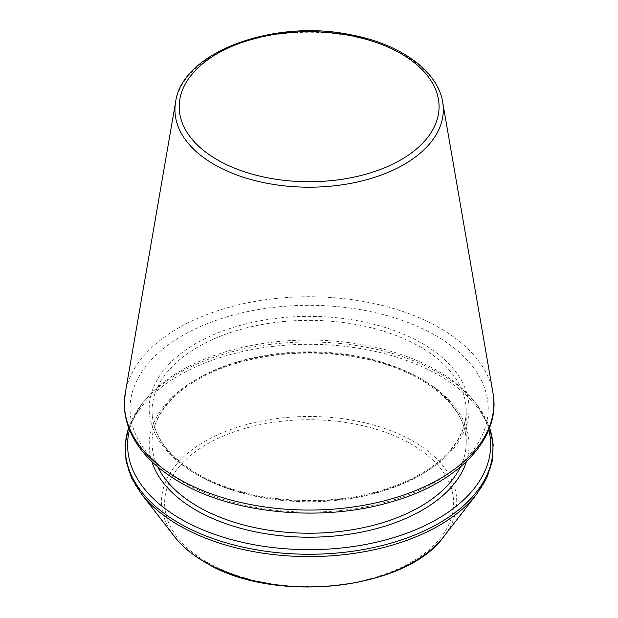 <?xml version="1.0" encoding="UTF-8"?>
<svg xmlns="http://www.w3.org/2000/svg" width="618" height="618" viewBox="0 0 618 618"><rect width="100%" height="100%" fill="white"/><g stroke="black" fill="none" stroke-linecap="round" stroke-linejoin="round"><path stroke-width="0.46" stroke-dasharray="3.09 2.32" d="M488.784 429.788A181.537 104.813 0 0 0 474.848 402.071A181.537 104.813 0 0 0 309.131 340.047A181.537 104.813 0 0 0 143.415 402.071A181.537 104.813 0 0 0 129.479 429.788M442.658 102.024A134.183 77.474 0 0 0 309.131 32.252A134.183 77.474 0 0 0 175.612 102.024M466.435 461.561A159.946 92.345 0 0 0 309.131 352.515A159.946 92.345 0 0 0 151.827 461.561M492.955 392.801A184.736 106.659 0 0 0 309.131 296.74A184.736 106.659 0 0 0 125.307 392.801M460.41 466.969A157.088 90.692 0 0 0 466.219 442.527A157.088 90.692 0 0 0 309.131 351.835A157.088 90.692 0 0 0 152.043 442.527A157.088 90.692 0 0 0 157.853 466.969M198.054 475.172A157.088 90.692 0 0 0 369.247 494.833A157.088 90.692 0 0 0 466.219 411.04A157.088 90.692 0 0 0 309.131 320.348A157.088 90.692 0 0 0 152.043 411.04A157.088 90.692 0 0 0 198.054 475.172M196.03 474.006A159.946 92.345 0 0 0 463.624 432.608A159.946 92.345 0 0 0 267.733 319.514A159.946 92.345 0 0 0 196.03 474.006M182.503 481.816A179.081 103.391 0 0 0 482.11 435.474A179.081 103.391 0 0 0 262.781 308.846A179.081 103.391 0 0 0 182.503 481.816M489.564 427.772A183.84 106.141 0 0 0 476.957 404.782A183.84 106.141 0 0 0 309.131 341.978A183.84 106.141 0 0 0 141.306 404.782A183.84 106.141 0 0 0 128.698 427.772M476.957 493.782A183.84 106.141 0 0 0 309.131 344.311A183.84 106.141 0 0 0 141.306 493.782M443.871 536.494A147.602 85.214 0 0 0 309.131 416.486A147.602 85.214 0 0 0 174.392 536.494M206.953 562.156A144.504 83.43 0 0 0 448.714 524.752A144.504 83.43 0 0 0 271.727 422.573A144.504 83.43 0 0 0 206.953 562.156M466.219 442.527C467.362 407.015 424.867 370.993 363.593 358.618C316.926 349.371 272.098 351.696 229.1 365.586C181.337 381.422 151.41 412.337 152.043 442.527L152.043 411.04C152.437 434.972 167.578 455.914 197.459 473.867C239.321 498.626 307.262 507.324 363.593 494.948C390.7 489.108 413.357 479.792 431.549 466.992C454.469 450.259 466.026 431.611 466.219 411.04L466.219 442.527M143.415 402.071L141.306 404.782L128.652 427.641M474.848 402.071L476.957 404.782L489.61 427.641"/><path stroke-width="0.93" d="M129.479 429.788A181.537 104.813 0 0 0 180.765 518.973A181.537 104.813 0 0 0 390.514 538.548A181.537 104.813 0 0 0 488.784 429.788M214.245 164.504A134.183 77.474 0 0 0 366.59 179.73A134.183 77.474 0 0 0 442.658 102.024C437.691 70.56 399.475 43.523 349.819 34.6C272.739 18.756 181.746 52.646 175.612 102.024A134.183 77.474 0 0 0 214.245 164.504M217.25 159.761A129.942 75.025 0 0 0 434.647 126.126A129.942 75.025 0 0 0 275.497 34.245A129.942 75.025 0 0 0 217.25 159.761M151.827 461.561A159.946 92.345 0 0 0 196.03 510.151A159.946 92.345 0 0 0 356.663 533.033A159.946 92.345 0 0 0 466.435 461.561M178.502 478.819A184.736 106.659 0 0 0 388.228 499.784A184.736 106.659 0 0 0 492.955 392.801C501.484 437.899 458.965 482.403 392.901 501.399C324.38 522.511 234.152 514.454 179.645 482.102C158.146 469.649 142.65 454.809 133.164 437.575C127.277 426.667 124.334 415.42 124.342 403.824L125.307 392.801A184.736 106.659 0 0 0 178.502 478.819M157.853 466.969A157.088 90.692 0 0 0 198.054 506.66A157.088 90.692 0 0 0 460.41 466.969M128.698 427.772A183.84 106.141 0 0 0 179.135 523.168A183.84 106.141 0 0 0 395.512 541.808A183.84 106.141 0 0 0 489.564 427.772M128.652 427.641L125.091 444.427L126.064 461.36L131.526 477.953L141.306 493.782A183.84 106.141 0 0 0 179.135 525.501A183.84 106.141 0 0 0 476.957 493.782L486.737 477.953L492.198 461.36L493.172 444.427L489.61 427.641M141.306 493.782L174.392 536.494A147.602 85.214 0 0 0 204.767 561.955A147.602 85.214 0 0 0 443.871 536.494L476.957 493.782M175.612 102.024L125.307 392.801M442.658 102.024L492.955 392.801M443.871 536.494C406.227 590.406 272.886 604.466 205.168 562.334C192.252 554.864 181.993 546.25 174.392 536.494"/></g></svg>
